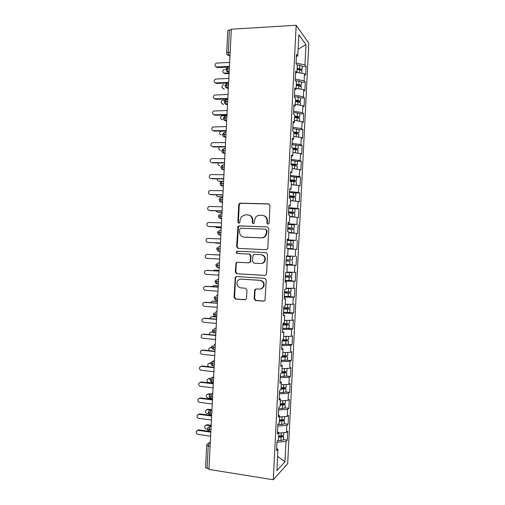 <?xml version="1.0" encoding="UTF-8"?>
<svg xmlns="http://www.w3.org/2000/svg" width="505" height="505" viewBox="0 0 505 505"><rect width="100%" height="100%" fill="white"/><g stroke="black" fill="none" stroke-linecap="round" stroke-linejoin="round"><path stroke-width="0.76" d="M267.921 224.252L269.089 223.134L269.979 205.573L268.477 203.881L240.348 203.161L239.149 203.698L238.726 204.746L237.849 222.042L238.865 223.216L239.736 222.806L240.115 219.877L241.352 216.664L245.329 214.814L247.652 214.89C250.657 215.3 252.229 217.1 252.367 220.287L252.254 222.541L253.289 223.728L254.204 223.279L254.558 220.363L255.675 217.302C256.767 215.938 258.156 215.263 259.841 215.269L262.202 215.345C265.245 215.755 266.842 217.573 266.987 220.786L266.874 223.052L267.921 224.252M254.122 298.79L255.606 300.551L263.566 301.132L265.024 300.323L266.217 280.067L264.715 278.312L236.618 276.57L235.286 277.232L234.023 297.331L235.482 299.074L244.906 299.762L246.307 299.023L246.547 298.24L246.964 289.958L245.493 288.21L240.803 287.894C237.243 286.853 236.189 284.549 237.64 280.976C238.543 279.713 239.742 279.107 241.251 279.151L259.747 280.319C263.244 281.26 264.38 283.501 263.149 287.042C262.24 288.494 260.959 289.195 259.299 289.144L256.193 288.936L254.773 289.693L254.122 298.79L254.627 298.707L256.111 300.462L264.178 301.049M231.334 29.227L296.176 25.25L273.287 479.75L208.925 469.416L231.334 29.227M266.16 249.716L267.562 248.971L267.827 248.138L268.811 228.632L267.315 226.915L239.193 225.88L237.943 226.467L236.599 246.667L238.051 248.365L266.16 249.716M267.517 254.343L266.533 273.861L266.299 274.638L264.86 275.421L236.763 273.716L235.311 271.993L236.037 262.871L237.35 262.221L248.649 262.84L250.013 262.145L250.291 261.287L250.568 255.795L249.098 254.072L237.331 253.478C236.372 253.201 236.113 252.588 236.542 251.635L237.445 251.193L266.015 252.614L267.517 254.343M296.176 25.25L308.814 43.146L287.68 463.672L273.287 479.75M298.108 49.212L305.961 44.648L298.834 34.801L297.773 55.935L296.511 54.363L296.037 63.756L297.3 65.259L296.934 72.581L295.665 71.136L295.198 80.529L296.46 81.905L296.094 89.227L294.825 87.908L294.352 97.307L295.627 98.557L295.255 105.886L293.979 104.686L293.506 114.086L294.787 115.209L294.415 122.545L293.134 121.471L292.66 130.871L293.948 131.874L293.575 139.203L292.288 138.263L291.814 147.662L293.108 148.539L292.736 155.875L291.442 155.054L290.968 164.46L292.269 165.211L291.903 172.546L290.596 171.851L290.123 181.257L291.429 181.882L291.063 189.224L289.75 188.649L289.277 198.061L290.59 198.56L290.217 205.901L288.904 205.459L288.431 214.871L289.75 215.244L289.378 222.585L288.058 222.269L287.585 231.688L288.911 231.934L288.538 239.275L287.212 239.086L286.739 248.504L288.071 248.624L287.698 255.972L286.36 255.902L285.887 265.327L287.231 265.327L286.859 272.675L285.514 272.732L285.041 282.156L286.385 282.024L286.019 289.378L284.668 289.561L284.195 298.985L285.546 298.733L285.173 306.087L283.823 306.396L283.343 315.821L284.706 315.442L284.334 322.802L282.97 323.232L282.497 332.662L283.861 332.164L283.494 339.518L282.125 340.08L281.651 349.51L283.021 348.879L282.649 356.24L281.279 356.928L280.799 366.365L282.181 365.607L281.809 372.968L280.426 373.776L279.953 383.219L281.335 382.335L280.969 389.696L279.581 390.636L279.101 400.08L280.496 399.07L280.123 406.437L278.728 407.497L278.255 416.947L279.65 415.811L279.284 423.177L277.883 424.364L277.403 433.814L278.81 432.551L278.438 439.924L277.03 441.237L276.557 450.687L277.965 449.298L276.664 448.541M305.961 44.648L304.944 64.88L296.075 63.062M302.23 66.452L306.08 66.294L304.944 64.88M306.08 66.294L305.632 75.157L304.496 73.799L304.143 80.813L295.267 79.108M301.441 82.246L305.285 82.119L304.143 80.813M305.285 82.119L304.837 90.976L303.694 89.738L303.341 96.752L294.459 95.161M300.645 98.039L304.49 97.945L303.341 96.752M304.49 97.945L304.042 106.807L302.893 105.678L302.539 112.691L293.651 111.214M299.85 113.84L303.694 113.77L302.539 112.691M303.694 113.77L303.246 122.639L302.091 121.623L301.738 128.636L292.843 127.273M299.055 129.646L302.899 129.602L301.738 128.636M302.899 129.602L302.451 138.471L301.289 137.568L300.936 144.588L292.029 143.338M298.253 145.503L302.097 145.44L300.936 144.588M302.097 145.44L301.655 154.315L300.488 153.526L300.134 160.546L291.221 159.41M297.413 161.265L301.302 161.284L300.134 160.546M301.302 161.284L300.86 170.16L299.68 169.478L299.332 176.504L290.413 175.481M296.435 177.078L300.507 177.129L299.332 176.504M300.507 177.129L300.058 186.004L298.878 185.442L298.524 192.468L289.605 191.559M295.109 192.891L299.711 192.979L298.524 192.468M299.711 192.979L299.263 201.861L298.076 201.407L297.723 208.432L288.797 207.637M292.218 208.653L298.916 208.836L297.723 208.432M298.916 208.836L298.468 217.718L297.275 217.377L296.921 224.403L287.983 223.721M287.951 224.334L296.921 224.403M298.114 224.693L297.666 233.575L296.473 233.354L296.119 240.38L287.175 239.812M287.156 240.121L296.119 240.38M297.319 240.557L296.871 249.438L295.665 249.331L295.311 256.363L286.36 255.909L295.311 256.363M296.523 256.42L296.075 265.308L294.863 265.314L294.51 272.346L286.89 272.056M285.123 280.546L295.273 281.184L295.722 272.296L294.51 272.346M295.273 281.184L294.061 281.298L293.708 288.336L286.082 288.14M285.363 296.416L294.478 297.06L294.926 288.172L293.708 288.336M294.478 297.06L293.253 297.287L292.9 304.326L285.268 304.231M288.563 312.544L293.676 312.942L294.125 304.048L292.9 304.326M293.676 312.942L292.452 313.283L292.098 320.322L284.46 320.328M288.652 328.465L292.881 328.831L293.329 319.93L292.098 320.322M292.881 328.831L291.65 329.285L291.29 336.324L283.646 336.425L286.139 336.513L285.969 339.871L288.494 339.606M288.14 344.347L292.079 344.719L292.528 335.819L291.29 336.324M292.079 344.719L290.842 345.287L290.489 352.332L282.838 352.528M287.44 360.223L291.284 360.614L291.732 351.714L290.489 352.332M291.284 360.614L290.04 361.296L289.681 368.341L282.03 368.631M286.657 376.092L290.482 376.509L290.93 367.608L289.681 368.341M290.482 376.509L289.232 377.304L288.879 384.356L281.216 384.747M285.855 391.962L289.681 392.41L290.129 383.503L288.879 384.356M289.681 392.41L288.424 393.326L288.071 400.37L280.408 400.856M285.06 407.844L288.885 408.318L289.333 399.411L288.071 400.37M288.885 408.318L287.623 409.34L287.269 416.391L279.593 416.978M284.258 423.72L288.084 424.232L288.532 415.318L287.269 416.391M288.084 424.232L286.815 425.368L286.461 432.419L278.779 433.101M283.463 439.609L287.282 440.145L287.73 431.232L286.461 432.419M287.282 440.145L286.007 441.395L284.984 461.759L276.892 470.578L277.965 449.298M278.81 432.551L277.504 431.851M286.007 441.395L276.98 442.266M277.611 456.343L284.984 461.759M279.65 415.811L278.343 415.167M286.815 425.368L277.794 426.119M280.496 399.07L279.183 398.489M287.623 409.34L278.602 409.978M281.335 382.335L280.022 381.818M288.424 393.326L279.416 393.843M282.181 365.607L280.862 365.147M289.232 377.304L280.231 377.715M283.021 348.879L281.702 348.482M290.04 361.296L281.039 361.593M283.861 332.164L282.541 331.823M290.842 345.287L281.853 345.47M284.706 315.442L283.381 315.164M291.65 329.285L282.667 329.348M285.546 298.733L284.22 298.512M292.452 313.283L283.475 313.239M286.385 282.024L285.054 281.866M293.253 297.287L284.29 297.129M287.231 265.327L285.893 265.226M294.061 281.298L285.098 281.02M287.698 255.972L286.36 255.909M294.863 265.314L285.912 264.923M288.538 239.275L287.2 239.269M295.665 249.331L288.058 248.902M289.378 222.585L288.039 222.642M296.473 233.354L288.866 232.824M290.217 205.901L288.873 206.015M297.275 217.377L289.674 216.752M291.063 189.224L289.712 189.394M298.076 201.407L290.482 200.687M291.903 172.546L290.552 172.773M298.878 185.442L291.29 184.628M292.736 155.875L291.385 156.165M299.68 169.478L292.098 168.569M293.575 139.203L292.225 139.557M300.488 153.526L292.906 152.516M294.415 122.545L293.058 122.955M301.289 137.568L293.714 136.464M295.255 105.886L293.897 106.353M302.091 121.623L294.522 120.417M296.094 89.227L294.731 89.757M302.893 105.678L295.33 104.377M296.934 72.581L295.564 73.168M303.694 89.738L296.138 88.343M231.303 29.82L229.421 29.934L228.279 52.362L230.16 52.267M226.669 52.911L227.805 30.641L229.421 29.934M297.773 55.935L296.403 56.585M304.496 73.799L296.946 72.31M208.956 468.836L205.548 467.693L206.69 445.265M227.692 70.971L228.733 71.817M229.327 68.712L225.836 69.355C226.966 72.543 227.704 71.35 228.052 71.729L229.125 72.632M285.918 264.753L296.075 265.308M226.795 87.075L228.184 88.11M228.494 85.074L225.003 85.648C226.751 89.473 226.833 87.327 227.2 88.009L228.298 88.855M227.66 101.448L224.176 101.947C226.089 105.854 225.811 103.531 226.347 104.289L227.471 105.084M226.827 117.823L223.343 118.246C225.192 122.084 224.883 119.811 225.501 120.575L226.644 121.32M225.994 134.197L222.516 134.551C224.529 138.534 223.627 135.902 224.649 136.874L225.817 137.562M225.154 150.585L221.682 150.862C223.639 154.795 222.762 152.201 223.797 153.173L224.99 153.804M224.321 166.972L220.849 167.18C222.017 170.33 222.276 168.923 222.951 169.478L224.163 170.052M223.488 183.359L220.022 183.498C221.165 186.597 220.988 185.045 222.099 185.789L223.336 186.307M222.655 199.759L219.189 199.822C219.744 201.533 220.432 202.297 221.247 202.114L222.509 202.568M221.821 216.159L218.356 216.146L219.195 214.568M220.982 232.565L217.529 232.477C218.223 234.352 218.899 235.115 219.549 234.768L220.855 235.096M220.148 248.971L216.695 248.814L217.428 247.33M219.315 265.39L215.862 265.157L216.55 263.705M218.476 281.809L215.029 281.5L215.679 280.086M217.642 298.228L214.196 297.849L214.814 296.473M216.803 314.659L213.362 314.205L213.95 312.854M215.97 331.091L212.529 330.567L213.091 329.241M215.13 347.522L211.696 346.929L212.233 345.622M214.297 363.966L209.657 363.139L208.054 363.935C207.53 364.995 207.725 365.917 208.634 366.699M213.457 380.41L210.03 379.659L210.522 378.403L212.605 377.33L213.609 377.443M212.618 396.861L209.19 396.046L209.67 394.796L211.772 393.704L212.775 393.831M211.784 413.311L208.357 412.433L208.817 411.19L210.939 410.085L211.942 410.218M210.945 429.774L207.523 428.802L207.965 427.59L210.105 426.473L211.103 426.611M267.991 224.252L267.353 223.159L267.467 220.893C267.397 218.046 266.053 216.266 263.44 215.547M248.82 215.073C251.452 215.755 252.809 217.529 252.879 220.395L252.765 222.648L253.39 223.728M269.121 204.039L240.885 203.307L239.686 203.85L239.263 204.891L238.392 222.143L238.998 223.216M267.315 226.915L239.736 225.975L238.486 226.562L237.142 246.705L238.398 248.384M266.501 230.362L265.453 229.163L240.771 228.228L239.635 229.327L239.515 231.688C239.654 234.863 241.213 236.668 244.193 237.116L261.066 237.83C262.884 237.849 264.342 237.091 265.453 235.557L266.381 232.755L266.501 230.362L266.987 230.444L265.744 229.219M266.987 230.444L266.867 232.837L265.933 235.627C264.828 237.154 263.37 237.912 261.558 237.893L244.723 237.18M265.27 275.389L236.763 273.716M237.634 262.234L236.586 262.871L236.277 263.768L235.86 271.974L237.312 273.691M248.782 262.846L250.53 262.152L251.086 255.814L249.615 254.097L249.098 254.072M266.148 252.626L237.988 251.231L237.085 251.667C236.656 252.614 236.921 253.226 237.868 253.504M260.517 263.496C262.114 263.528 263.37 262.852 264.285 261.483C265.643 257.891 264.532 255.618 260.959 254.671L254.406 254.343L253.043 255.038L252.481 261.407L253.958 263.137L260.517 263.496M261.009 263.496C262.6 263.528 263.856 262.859 264.772 261.495C266.129 257.904 265.018 255.644 261.457 254.697L260.959 254.671M256.174 288.936L255.05 290.413L254.627 298.707M260.283 289.094L263.642 286.985C264.866 283.457 263.73 281.222 260.239 280.281L259.747 280.319M241.024 279.145L260.239 280.281M236.744 276.576L235.835 277.207L235.551 278.072L234.579 297.249L236.031 298.992L245.506 299.686M297.117 68.882L299.983 69.33L298.689 69.709M302.243 66.193L299.793 65.177L297.003 64.905M297.148 68.282L301.996 69.254L301.113 70.081M297.085 69.557L299.56 69.791L302.015 70.788M224.63 69.273L224.056 69.393C222.219 71.053 222.345 72.297 224.435 73.13L225.129 73.686L223.747 73.017M224.435 73.13L229.106 72.947M225.129 73.686L229.081 73.534M229.642 62.405L216.291 63.1C214.398 64.817 214.53 66.105 216.677 66.957L217.415 67.55L215.989 66.843M227.881 67.102L217.415 67.55M229.44 66.414L216.677 66.957M296.321 84.771L299.181 85.194L297.022 85.56M301.447 82.044L298.992 81.103L295.419 80.768M296.347 84.221L301.195 85.13L300.084 85.932M296.284 85.496L298.758 85.724L301.214 86.645M223.841 84.707L223.159 84.872C221.436 86.544 221.6 87.782 223.646 88.564L224.346 89.076L223.021 88.463M295.52 100.659L298.417 101.114L295.482 101.404M300.652 97.907L298.19 97.036L294.383 96.695M295.545 100.16L300.399 101.013L298.922 101.783M295.482 101.436L300.418 102.502M225.369 100.078L222.269 100.35C220.66 102.042 220.855 103.26 222.857 103.998L223.557 104.466L222.295 103.916M294.718 116.554L297.615 116.977L294.686 117.223M299.85 113.764L297.388 112.969L293.575 112.647M294.743 116.106L299.598 116.895L297.439 117.621M294.674 117.381L299.623 118.366M226.941 115.493L221.386 115.834C219.883 117.532 220.111 118.738 222.074 119.439L222.774 119.862L221.581 119.376M293.916 132.455L296.82 132.847L293.891 133.049M299.055 129.633L292.774 128.598M293.935 132.057L298.796 132.783L295.059 133.427M293.872 133.333L298.821 134.235M226.379 126.547L212.63 127.02C211.185 128.781 211.45 130.006 213.426 130.694L214.177 131.098L226.158 130.972L220.515 131.325C219.107 133.023 219.359 134.21 221.285 134.886L220.874 134.835M228.828 78.433L215.364 79.07C213.59 80.806 213.76 82.081 215.862 82.883L216.607 83.426L215.237 82.788M228.595 83.016L216.607 83.426M228.626 82.441L215.862 82.883M228.014 94.467L214.442 95.054C212.788 96.802 212.99 98.058 215.048 98.816L215.799 99.315L214.486 98.74M227.78 98.993L215.799 99.315M227.812 98.475L215.048 98.816M227.2 110.507L213.533 111.037C211.986 112.792 212.22 114.029 214.24 114.755L214.985 115.203L213.748 114.692M226.966 114.982L214.985 115.203M226.991 114.515L214.24 114.755M214.177 131.098L213.015 130.65M226.177 130.561L213.426 130.694M292.805 148.337L296.018 148.716L293.089 148.874M292.231 147.946L298.089 148.786L298.259 145.453L291.972 144.556M298.089 148.786L293.077 149.221M293.07 149.291L298.026 150.105M219.454 146.98C218.368 148.678 218.715 149.796 220.502 150.332L220.167 150.301M297.243 153.091L295.097 152.807M225.565 142.593L212.813 142.65L211.734 143.016C210.383 144.771 210.673 145.977 212.611 146.639L212.283 146.608M225.344 146.961L213.362 146.993M225.356 146.608L212.611 146.639M290.981 164.169L295.223 164.592L291.385 164.699M297.458 161.373L291.164 160.521M291 163.873L297.293 164.668L291.903 164.996M292.269 165.249L297.224 165.981M218.267 162.926C217.724 164.504 218.204 165.457 219.713 165.785L219.473 165.766M296.883 169.143L292.755 168.645M290.179 180.089L294.421 180.474L290.16 180.525M296.656 177.255L290.362 176.491M290.192 179.843L296.492 180.55L290.135 180.941M290.129 181.118L296.429 181.857M296.429 181.825L296.258 185.158L291.297 184.565M217.276 178.877C217.106 180.247 217.655 181.036 218.924 181.238L218.779 181.232M218.924 181.238L221.872 181.282M219.637 181.484L221.386 181.51M289.378 196.009L293.626 196.363L289.365 196.35M295.861 193.137L289.561 192.462M289.39 195.814L295.69 196.445L289.346 196.723M293.392 200.965L291.202 200.756M289.327 197.095L295.627 197.739M295.286 201.141L290.489 200.535M216.424 194.829C216.519 195.946 217.087 196.571 218.135 196.698L218.097 196.698M218.135 196.698L222.806 196.805M218.854 196.899L222.793 196.988M288.576 211.936L292.824 212.251L288.563 212.188M288.582 211.791L294.895 212.34L295.059 209.001L288.753 208.439M294.895 212.34L288.551 212.504M290.962 216.86L289.681 216.632M288.519 213.072L294.832 213.609L294.661 216.948L289.687 216.506M293.253 217.049L294.661 216.948M215.704 210.787L217.478 212.188M217.352 212.163L222.017 212.308M218.065 212.315L222.011 212.435M224.744 158.646L211.999 158.602L210.85 159.006C209.581 160.76 209.897 161.953 211.797 162.591L211.563 162.572M224.529 162.964L212.555 162.894M224.542 162.654L211.797 162.591M223.93 174.698L211.185 174.553L209.966 175.008C208.78 176.75 209.12 177.93 210.983 178.543L210.85 178.536M223.715 178.959L211.74 178.802M223.728 178.713L210.983 178.543M223.109 190.757L210.37 190.511L209.095 191.004C207.978 192.74 208.338 193.901 210.168 194.501L210.143 194.501M222.894 194.968L210.932 194.709M222.907 194.772L210.168 194.501M222.295 206.823L209.556 206.469L208.224 207.006C207.176 208.729 207.555 209.878 209.354 210.459L209.518 210.497M222.08 210.976L210.118 210.623M222.086 210.838L209.354 210.459M287.774 227.862L292.023 228.14L287.755 228.292M294.264 224.914L287.951 224.416M287.781 227.774L294.093 228.235L288.185 228.127M288.873 232.672L291.795 232.755L288.879 232.559M287.717 229.049L294.03 229.51L293.859 232.849L288.879 232.483M288.866 232.748L293.859 232.849M215.13 226.764L216.91 227.686M216.563 227.629L221.228 227.812M217.283 227.742L221.222 227.888M286.973 243.795L291.227 244.041L286.973 243.864M293.462 240.809L287.143 240.399M286.973 243.757L293.291 244.142L286.96 244.085M286.739 248.46L290.994 248.649L286.739 248.416M286.909 245.039L293.228 245.417M286.739 248.485L293.064 248.75L286.739 248.391M214.814 242.754L216.355 243.151M215.774 243.101L220.439 243.315M216.493 243.164L220.432 243.347M290.558 256.597L286.341 256.389L290.558 256.597M286.171 259.747L292.496 260.05L292.66 256.704M286.12 260.788L289.535 261.18M292.427 261.319L292.262 264.658L285.937 264.386M219.845 254.949L214.669 254.76M286.531 260.984L289.535 261.161M219.845 254.943L215.18 254.709M286.878 272.315L289.794 272.504L286.872 272.391M286.878 272.258L291.858 272.618L286.872 272.441M285.363 275.736L291.694 275.957L291.858 272.618M285.306 276.948L288.734 277.106M285.3 277.018L291.631 277.232L285.325 276.582M291.631 277.232L291.461 280.572L285.129 280.376M214.852 270.175L213.066 270.699M285.312 276.828L288.734 277.037M219.056 270.465L214.391 270.188M219.056 270.409L215.117 270.175M286.076 288.178L288.993 288.412L286.07 288.33M287.774 288.185L290.962 288.557L286.064 288.437M284.561 291.738L290.893 291.871L291.063 288.532M284.498 292.9L287.932 293.039M284.492 293.014L290.829 293.146L284.523 292.389M290.659 296.473L284.328 296.378M213.836 285.653L211.923 286.657M284.511 292.685L287.938 292.919M218.267 285.981L213.602 285.672M218.267 285.874L214.335 285.609M221.474 222.888L208.742 222.434L207.366 223.008C206.381 224.719 206.772 225.861 208.54 226.423L208.931 226.486M221.266 226.991L209.31 226.543M221.272 226.909L208.54 226.423M220.66 238.96L207.927 238.404L206.507 239.016C205.579 240.715 205.983 241.838 207.725 242.394L208.35 242.45M220.451 243.012L208.496 242.463M220.451 242.981L207.725 242.394M207.113 254.375L219.839 255.038L207.113 254.375L205.649 255.025C204.777 256.704 205.194 257.821 206.911 258.371L219.637 259.059M206.798 270.345L204.803 271.027C203.976 272.7 204.405 273.811 206.097 274.348L218.816 275.137M207.075 270.339L219.025 271.052M206.299 270.352L219.018 271.116M205.75 286.316L203.957 287.042C203.168 288.702 203.616 289.794 205.282 290.331L217.996 291.221M206.261 286.272L218.21 287.086M205.484 286.335L218.204 287.2M287.989 304.269L285.268 304.275M289.782 304.288L285.262 304.433M283.753 307.741L290.091 307.772M283.696 308.852L287.13 308.978M283.69 309.016L290.028 309.066L283.728 308.195M289.857 312.387L283.52 312.38M217.472 301.504L212.813 301.157L211.298 301.864L210.957 302.628M283.715 308.542L287.137 308.808M217.485 301.346L213.546 301.049M204.714 302.312L203.111 303.05C202.366 304.698 202.821 305.79 204.468 306.32L217.182 307.311M205.447 302.211L217.39 303.12M204.67 302.318L217.384 303.29M289.447 320.322L284.454 320.429M282.945 323.743L289.289 323.686M282.895 324.803L286.329 324.923M282.882 325.024L289.226 324.993L282.933 324.008M289.062 328.3L282.712 328.389M211.93 316.641L210.484 317.38L210.124 318.611M282.914 324.406L286.335 324.696M216.683 317.033L212.024 316.648M216.695 316.824L212.757 316.496M203.768 318.308L202.265 319.065C201.564 320.7 202.025 321.78 203.648 322.31L216.361 323.408M204.632 318.15L216.576 319.16M203.856 318.308L216.563 319.381M288.582 336.362L286.139 336.513M282.093 340.761L285.521 340.869M282.074 341.033L288.424 340.919L282.352 339.985M288.26 344.227L281.91 344.397M211.039 332.132L209.67 332.896L209.417 334.613M282.112 340.275L285.54 340.591M213.312 332.328L211.235 332.138M213.028 332.044L211.974 331.949M282.857 339.777L285.969 339.871M202.846 334.297L201.432 335.08C200.756 336.702 201.23 337.776 202.833 338.306L215.54 339.505M203.824 334.095L215.761 335.2M203.035 334.304L215.742 335.478M282.674 355.804L287.692 355.533M281.657 356.738L284.738 356.492L284.719 356.814M281.272 357.048L287.522 356.94L282.667 355.956M287.459 360.147L281.102 360.412M210.156 347.636L211.185 347.402L208.862 348.412L208.874 350.64M282.585 356.271L284.738 356.492M211.829 347.775L210.446 347.636M211.74 347.453L211.185 347.402M287.452 352.408L284.422 352.484M201.937 350.3L203.01 350.047L200.592 351.101C199.955 352.711 200.428 353.778 202.019 354.302L214.72 355.608M203.01 350.047L214.941 351.246M202.221 350.3L214.928 351.581M281.866 371.819L286.89 371.459M281.822 372.722L284.719 372.677L283.936 372.393L283.917 372.772M281.594 373.094L286.821 372.785L282.194 371.825M286.657 376.08L280.294 376.433M209.278 363.145L209.657 363.139M281.847 372.166L283.936 372.393M210.926 362.912L210.396 362.855M285.874 368.486L285.016 368.517M201.028 366.308L202.196 366.005L199.753 367.122C199.147 368.719 199.626 369.78 201.205 370.304L213.899 371.712M202.196 366.005L214.126 367.299M201.407 366.308L214.107 367.69M281.058 387.834L286.089 387.392M281.02 388.692L283.917 388.616L283.135 388.301L283.116 388.73M280.995 389.115L285.918 388.85L283.198 387.878M285.855 392.013L283.324 392.524L279.486 392.461M208.407 378.655L209.613 378.321L207.246 379.457C206.684 380.997 207.157 382.02 208.672 382.525L213.325 383.068M281.051 388.055L283.135 388.301M210.269 378.807L208.868 378.649M210.509 378.422L209.613 378.321M200.132 382.323L201.381 381.963L198.919 383.144C198.339 384.734 198.831 385.788 200.384 386.312L213.078 387.827M201.381 381.963L213.306 383.352M200.592 382.31L213.287 383.8M280.256 403.855L285.287 403.331M280.212 404.663L283.109 404.562L282.333 404.208L282.314 404.694M280.187 405.143L285.117 404.808L283.482 403.886M285.054 407.952L282.516 408.539L278.678 408.488M207.542 394.178L208.824 393.78L206.438 394.979C205.901 396.507 206.381 397.53 207.883 398.035L211.084 398.432M280.25 403.949L282.333 404.208M209.96 394.386L208.079 394.159M210.452 393.982L208.824 393.78M199.235 398.338L200.567 397.927L198.086 399.171C197.531 400.749 198.029 401.797 199.57 402.327L212.258 403.943M200.567 397.927L212.491 399.417M199.772 398.325L212.466 399.909M279.448 419.882L281.941 419.914L284.485 419.27M279.41 420.633L282.308 420.513L281.537 420.122L281.506 420.659M279.385 421.164L284.309 420.772L283.141 419.857M284.252 423.897L281.708 424.56L277.87 424.516M206.684 409.7L208.035 409.252L205.636 410.508C205.118 412.029 205.604 413.04 207.088 413.551L208.716 413.765M279.751 419.889L281.537 420.122M210.434 410.079L207.29 409.669M211.443 409.694L208.035 409.252M198.351 414.365L199.753 413.892L197.259 415.198C196.729 416.764 197.221 417.812 198.749 418.342L211.437 420.059M199.753 413.892L211.671 415.476M198.957 414.34L211.645 416.032M278.64 435.916L281.134 435.935L283.684 435.215M278.602 436.617L281.506 436.465L280.736 436.042L280.704 436.629M278.577 437.197L283.507 436.743L282.617 435.828M283.45 439.842L280.9 440.581L277.756 440.562M205.832 425.229L207.246 424.724L204.834 426.037C204.336 427.546 204.828 428.556 206.299 429.067L207.542 429.244M279.884 435.922L280.736 436.042M210.825 425.784L206.494 425.191M211.172 425.267L207.246 424.724M197.468 430.399L198.938 429.862L196.426 431.232C195.915 432.785 196.42 433.833 197.935 434.363L210.617 436.187M198.938 429.862L210.856 431.548M198.137 430.355L210.825 432.154M230.002 55.405L228.898 55.462C227.471 55.209 226.726 54.388 226.669 52.987L228.279 52.362L228.898 55.462L229.952 56.402M210.105 446.237L208.237 445.959L207.088 468.539M210.314 442.134L209.272 442.86L208.237 445.959L206.69 445.189L207.119 443.99L209.272 442.86L210.269 443.005M229.996 55.506L228.992 55.556L227.01 54.325M229.175 71.685L228.052 71.729L227.439 68.787C227.572 67.342 227.888 66.761 228.405 67.039L229.409 66.995M229.169 71.805L228.159 71.843L226.196 70.637M228.342 87.971L227.2 88.009L226.606 85.137C226.739 83.691 227.061 83.085 227.578 83.331L228.582 83.293M228.336 88.104L227.332 88.135L225.388 86.948M227.515 104.264L226.347 104.289L225.779 101.492C225.905 100.04 226.227 99.416 226.745 99.624L227.755 99.599M227.509 104.409L226.499 104.434L224.58 103.272M226.688 120.556L225.501 120.575L224.946 117.854C225.072 116.396 225.394 115.752 225.918 115.929L226.922 115.91M226.676 120.72L225.672 120.733L223.772 119.603M225.855 136.861L224.649 136.874L224.113 134.216C224.239 132.758 224.561 132.095 225.085 132.228L226.089 132.222M225.849 137.032L224.839 137.044L222.97 135.94M225.028 153.173L223.797 153.173L223.279 150.585C223.406 149.12 223.734 148.438 224.258 148.539L225.262 148.539M225.015 153.356L224.012 153.35L222.168 152.283M224.195 169.491L222.951 169.478L222.446 166.953C222.572 165.489 222.901 164.788 223.425 164.851L224.428 164.864M224.182 169.674L223.178 169.667L221.373 168.638M223.361 185.815L222.099 185.789L221.607 183.334C221.739 181.857 222.067 181.137 222.598 181.175L223.601 181.188M223.355 186.004L222.351 185.985L220.578 185M222.535 202.145L221.247 202.114L220.773 199.715C220.906 198.238 221.234 197.499 221.764 197.493L222.768 197.518M222.522 202.335L219.789 201.369M221.701 218.482L220.401 218.438L219.94 216.096C220.073 214.619 220.401 213.861 220.931 213.823L221.935 213.855M221.689 218.671L220.685 218.64L221.682 218.829M220.868 234.819L219.549 234.768L219.107 232.489C219.233 231.006 219.568 230.223 220.098 230.154L221.102 230.192M220.862 235.014L219.858 234.97M220.035 251.168L218.697 251.105L218.274 248.883C218.4 247.393 218.734 246.598 219.271 246.49L220.275 246.535M220.028 251.357L219.025 251.307L220.028 251.364M219.441 262.84L218.438 262.827L219.441 262.884M219.195 267.707L217.851 267.448C217.175 267.751 216.512 266.987 215.862 265.157M218.614 279.113L217.605 279.17L218.608 279.24M218.362 284.062L216.998 283.797C216.304 284.075 215.648 283.311 215.029 281.512M217.788 295.4L216.771 295.52L217.775 295.595M217.529 300.418L216.153 300.147C215.452 300.412 214.802 299.654 214.196 297.868M216.954 311.686L215.938 311.875L216.942 311.957M216.127 327.972L215.105 328.231L216.108 328.319M215.294 344.271L214.272 344.593L215.275 344.694M214.467 360.57L213.438 360.961L214.442 361.069M213.64 376.875L212.605 377.33L211.582 380.196L211.911 382.014L212.359 382.159M212.807 393.18L211.772 393.704L210.749 396.627L211.058 398.401L211.526 398.54M211.98 409.492L210.939 410.085L209.91 413.065L210.213 414.801L210.692 414.921L210.213 414.801C209.506 414.971 208.887 414.195 208.357 412.471M211.147 425.81L210.105 426.473L209.076 429.509L209.367 431.201L209.859 431.302L209.487 431.219M218.356 216.146C219.675 219.53 219.397 217.592 220.401 218.438L220.685 218.64M218.438 262.827C217.901 262.972 217.567 263.787 217.434 265.283L217.851 267.448L219.202 267.524M216.695 248.814C217.365 250.669 218.034 251.427 218.697 251.105L219.025 251.307M217.605 279.17C217.068 279.353 216.733 280.187 216.601 281.683L216.998 283.797L218.368 283.886M216.771 295.52C216.235 295.734 215.894 296.593 215.768 298.089L216.153 300.147L217.535 300.254M215.938 311.875C215.395 312.122 215.061 312.999 214.928 314.501L215.692 316.698M215.105 328.231C214.562 328.515 214.227 329.411 214.095 330.92L214.455 332.877L214.859 333.06M214.272 344.593L213.255 347.339L213.609 349.252L214.025 349.422M214.202 365.784L212.757 365.626L212.422 363.764L213.438 360.961L211.374 362.016L210.863 363.291M210.863 363.329C211.437 365.071 212.068 365.841 212.757 365.626L213.192 365.79M267.467 220.893L266.987 220.786M252.765 222.648L252.254 222.541M252.879 220.395L252.367 220.287M238.392 222.143L237.849 222.042M239.263 204.891L238.726 204.746M240.885 203.307L240.348 203.161M268.95 204.026L268.477 203.881M267.353 223.159L266.874 223.052M237.142 246.705L236.599 246.667M238.114 227.54L237.571 227.452M239.736 225.975L239.193 225.88M261.558 237.893L261.066 237.83M266.867 232.837L266.381 232.755M265.201 275.402L264.86 275.421M235.86 271.974L235.311 271.993M236.277 263.768L235.728 263.768M250.808 261.3L250.291 261.287M251.086 255.814L250.568 255.795M237.988 251.231L237.445 251.193M255.05 290.413L254.539 290.476M241.788 279.113L241.251 279.151M245.436 299.68L244.906 299.762M236.031 298.992L235.482 299.074M234.579 297.249L234.023 297.331M235.551 278.072L235.002 278.097M264.052 301.049L263.566 301.132M256.111 300.462L255.606 300.551M299.56 69.791L299.414 72.796M299.2 69.084L299.175 69.69M299.793 65.177L299.629 68.516M298.758 85.724L298.606 88.798M298.404 84.96L298.373 85.515M298.992 81.103L298.827 84.449M297.956 101.656L297.798 104.8M297.603 100.842L297.578 101.347M298.19 97.036L298.026 100.381M297.155 117.589L296.997 120.815M296.807 116.731L296.782 117.185M297.388 112.969L297.224 116.314M296.353 133.535L296.189 136.823M296.006 132.626L295.987 133.023M296.587 128.908L296.416 132.26M295.551 149.48L295.381 152.826M295.204 148.52L295.185 148.868M295.785 144.853L295.614 148.205M294.75 165.425L294.579 168.777M294.983 160.805L294.813 164.15M290.154 180.575L290.571 180.771M293.948 181.383L293.777 184.735M294.181 176.756L294.011 180.108M289.359 196.394L289.775 196.552M293.146 197.341L292.976 200.693M293.38 192.714L293.209 196.066M288.563 212.22L288.98 212.34M292.338 213.299L292.174 216.658M292.572 208.672L292.408 212.024M291.536 229.27L291.366 232.622M291.77 224.637L291.6 227.989M286.966 243.877L287.389 243.921M290.735 245.241L290.564 248.593M290.968 240.607L290.798 243.959M289.927 261.211L289.763 264.57M290.16 256.584L289.996 259.936M285.735 276.791L285.312 276.816M289.125 277.195L288.955 280.546M289.359 272.561L289.188 275.913M284.94 292.597L284.511 292.66M288.323 293.178L288.153 296.536M288.557 288.538L288.387 291.896M284.145 308.41L283.715 308.505M287.515 309.161L287.345 312.519M287.749 304.528L287.579 307.886M283.349 324.223L282.914 324.362M286.714 325.157L286.543 328.515M286.947 320.517L286.777 323.875M282.554 340.042L282.118 340.212M285.906 341.153L285.735 344.511M285.104 357.149L284.934 360.513M285.338 352.509L285.167 355.873M284.296 373.157L284.126 376.515M284.53 368.536L284.359 371.876M283.488 389.166L283.324 392.524M283.722 384.614L283.558 387.884M282.686 405.174L282.516 408.539M282.907 400.699L282.75 403.893M281.878 421.195L281.708 424.56M282.099 416.789L281.941 419.914M281.07 437.216L280.9 440.581M281.291 432.88L281.134 435.935M227.553 67.241L225.842 69.28M226.581 83.596L225.009 85.579M225.621 99.958L224.182 101.884M224.674 116.327L223.349 118.189M223.734 132.695L222.516 134.507M222.806 149.063L221.689 150.825M221.891 165.438L220.855 167.142M220.988 181.819L220.022 183.466M220.085 198.194L219.189 199.797M218.305 230.949L217.529 232.47M216.702 316.629L215.3 316.509C214.6 316.761 213.956 315.997 213.362 314.224M215.869 333.01L214.455 332.877C213.741 333.111 213.104 332.347 212.529 330.586M215.035 349.391L213.609 349.252C212.876 349.454 212.239 348.69 211.696 346.954M213.369 382.184L211.911 382.014C211.216 382.209 210.591 381.439 210.023 379.703M212.529 398.584L211.058 398.401C210.364 398.59 209.745 397.82 209.19 396.09M211.696 414.996L210.213 414.801M210.863 431.415L209.367 431.201C208.66 431.365 208.047 430.588 207.523 428.865M239.686 203.85L239.149 203.698M238.486 226.562L237.943 226.467M265.933 235.627L265.453 235.557M236.586 262.871L236.037 262.871M250.53 262.152L250.013 262.145M237.085 251.667L236.542 251.635M264.772 261.495L264.285 261.483M255.284 289.636L254.773 289.693M263.642 286.985L263.149 287.042M235.835 277.207L235.286 277.232M302.249 66.105L302.085 69.438M302.015 70.706L301.889 73.288M301.453 81.968L301.283 85.301M301.22 86.57L301.087 89.252M300.652 97.831L300.488 101.164M300.425 102.433L300.279 105.229M299.856 113.701L299.686 117.034M299.623 118.303L299.478 121.206M299.055 129.57L298.891 132.91M298.827 134.178L298.676 137.19M298.026 150.054L297.868 153.173M297.458 161.329L297.293 164.668M297.23 165.937L297.066 169.169M296.662 177.217L296.492 180.55M295.861 193.106L295.69 196.445M295.627 197.714L295.463 201.053M294.264 224.895L294.093 228.235M293.462 240.803L293.291 244.142M293.228 245.411L293.064 248.75M290.829 293.146L290.659 296.492M290.261 304.452L290.091 307.791M290.028 309.066L289.857 312.412M289.46 320.372L289.289 323.718M289.226 324.993L289.056 328.332M288.652 336.362L288.488 339.644M288.424 340.919L288.254 344.265M287.85 352.395L287.686 355.577M287.623 356.852L287.452 360.198M287.042 368.442L286.884 371.51M286.821 372.785L286.651 376.137M286.234 384.488L286.082 387.455M286.019 388.73L285.849 392.076M285.426 400.541L285.281 403.4M285.218 404.675L285.047 408.021M284.618 416.593L284.479 419.346M284.416 420.621L284.246 423.973M283.81 432.652L283.677 435.297M283.614 436.572L283.444 439.924"/></g></svg>
